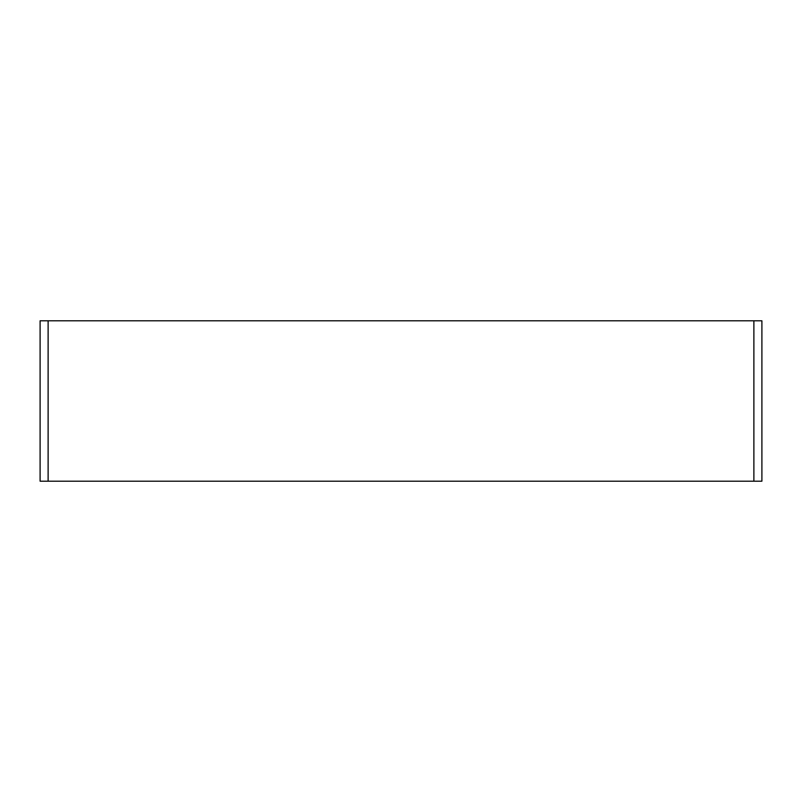 <?xml version="1.0" encoding="UTF-8"?>
<svg xmlns="http://www.w3.org/2000/svg" width="802" height="802" viewBox="0 0 802 802"><rect width="100%" height="100%" fill="white"/><g stroke="black" fill="none" stroke-linecap="round" stroke-linejoin="round"><path stroke-width="1.2" d="M40.1 320.8L40.1 481.2L48.12 481.2L48.12 320.8L753.88 320.8L753.88 481.2L48.12 481.2L761.9 481.2L761.9 320.8L753.88 320.8L761.9 320.8L761.9 481.2L753.88 481.2L753.88 320.8L40.1 320.8L48.12 320.8L48.12 481.2L40.1 481.2L40.1 320.8"/></g></svg>
